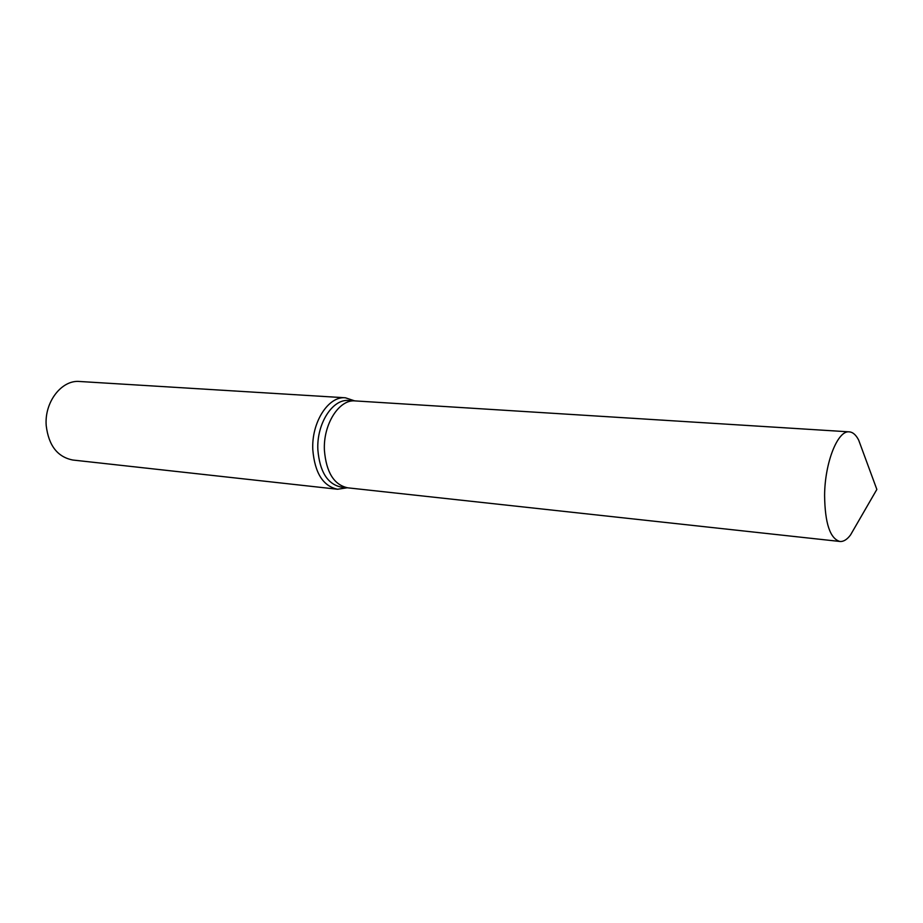 <?xml version="1.0" encoding="UTF-8"?>
<svg xmlns="http://www.w3.org/2000/svg" width="923" height="923" viewBox="0 0 923 923"><rect width="100%" height="100%" fill="white"/><g stroke="black" fill="none" stroke-linecap="round" stroke-linejoin="round"><path stroke-width="1.38" d="M355.378 400.917L348.698 400.501C332.615 398.655 316.474 423.772 317.858 449.778C319.739 471.757 327.538 484.206 341.268 487.125L347.925 487.852M347.752 487.829C334.057 484.91 326.269 472.414 324.411 450.366C323.038 424.28 339.156 399.071 355.217 400.917C339.156 399.071 323.038 424.28 324.411 450.366C326.269 472.414 334.057 484.91 347.752 487.829L839.895 541.466C843.495 541.778 847.037 539.609 850.533 534.948L855.217 526.848M354.709 400.882L345.421 397.79C328.415 395.852 311.328 422.353 312.805 449.824C314.801 473.003 323.062 486.144 337.587 489.248L347.256 487.771M345.421 397.79L79.62 381.487C61.645 379.653 44.223 402.14 46.219 425.688C48.665 445.613 57.561 457.058 72.882 460.035L337.587 489.248M861.909 448.89L858.667 440.098C856.013 434.906 852.898 432.172 849.298 431.86C837.784 430.026 824.781 462.527 824.597 495.501C824.966 523.295 830.065 538.617 839.895 541.466M850.533 534.948L876.85 489.432L858.667 440.098M355.217 400.917L849.298 431.86"/></g></svg>

